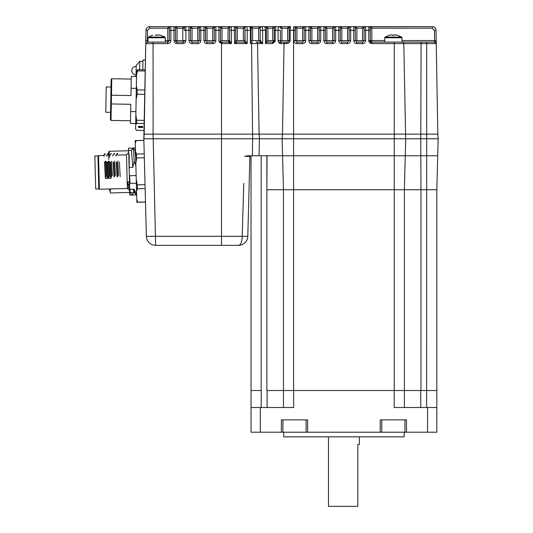 <?xml version="1.0" encoding="UTF-8"?>
<svg xmlns="http://www.w3.org/2000/svg" width="533" height="533" viewBox="0 0 533 533"><rect width="100%" height="100%" fill="white"/><g stroke="black" fill="none" stroke-linecap="round" stroke-linejoin="round"><path stroke-width="0.8" d="M266.873 155.763L266.873 390.516L404.394 390.516L404.394 189.741L420.977 189.741L420.977 390.516L436.827 390.516L436.827 189.741L426.706 189.741L436.827 189.741L437.713 155.763L420.83 155.763L420.977 189.741L426.706 189.741L426.633 407.505M266.873 189.741L283.463 189.741L266.873 189.741L267.026 155.763L282.577 155.763L283.463 189.741L293.576 189.741L283.463 189.741L283.463 407.505M394.273 390.516L293.576 390.516L293.576 189.741L404.394 189.741L394.273 189.741L394.273 390.516M261.143 155.763L261.143 390.516L251.03 390.516L251.03 155.763M420.977 189.741L404.394 189.741L405.28 155.763L437.713 155.763L438.159 138.773L437.713 155.763L438.159 138.773L420.75 138.773L420.977 189.741L426.706 189.741L426.706 134.143L437.82 134.143L438.159 138.773L437.82 134.143L420.81 134.143L426.706 134.143L426.706 43.579L421.077 43.579L420.81 134.143L405.386 134.143L420.81 134.143L420.75 138.773L405.726 138.773L404.394 189.741M405.453 135.069L405.386 134.143L394.273 134.143L394.273 138.773L405.726 138.773L405.28 155.763L282.577 155.763L420.83 155.763M279.412 26.757L278.846 26.65C280.738 26.757 281.77 27.27 281.93 28.196L287.647 28.196C287.813 27.27 288.839 26.757 290.738 26.65L261.743 26.65L290.738 26.65C290.358 26.803 290.172 28.016 290.172 30.294L293.576 30.294L293.576 134.143L394.273 134.143L282.47 134.143L293.576 134.143L293.576 189.741L394.273 189.741L394.273 138.773L282.13 138.773L282.577 155.763L259.011 155.763L259.451 138.773L282.13 138.773L282.577 155.763M256.033 42.094L259.578 42.094L256.033 42.094A1.512 1.506 90 0 1 257.539 43.579L259.111 134.143L282.47 134.143L282.13 138.773L282.47 134.143L252.449 134.143L259.111 134.143L259.451 138.773L221.501 138.773L221.501 245.34L238.537 245.34A9.268 3.664 -90 0 0 242.202 236.319L247.805 236.319L249.897 156.369A0.62 0.62 0 0 1 250.517 155.763A0.62 0.62 0 0 0 249.897 156.369L244.554 156.369L247.885 155.763L259.011 155.763M293.576 155.763L296.808 155.763M246.219 155.962L245.393 156.156M247.805 236.319A9.268 9.268 0 0 1 238.537 245.34A9.268 9.268 0 0 0 247.805 236.319L247.758 236.332M247.425 236.352L247.079 236.359M221.501 245.34L155.643 245.34L153.091 134.143L252.449 134.143L221.501 134.143L221.501 138.773L143.83 138.773L146.382 236.319L242.202 236.319L242.975 210.069M243.761 183.419L242.202 236.319M371.048 42.094L402.288 42.094A1.512 1.512 0 0 1 403.801 43.579L405.653 137.767M143.837 138.687L145.749 43.613L153.071 43.606L153.091 134.143L144.17 134.143L143.83 138.773M155.643 245.34A9.268 9.268 0 0 1 146.382 236.319A9.268 9.268 0 0 0 155.643 245.34M328.481 436.853L328.481 506.35L357.83 506.35L357.83 444.575L359.375 444.575L359.375 436.853M421.317 42.094L421.077 43.579L403.801 43.579A1.512 1.512 0 0 0 402.288 42.094L426.706 42.094L426.706 43.579L436.101 43.579L434.608 42.087L426.706 42.094M285.042 42.194L281.651 42.067L280.611 41.347L280.391 40.548L278.059 40.521C278.426 42.6 279.345 43.633 280.831 43.613L284.049 43.613L282.47 134.143M144.23 130.505L136.515 130.365L144.23 130.505L144.17 134.143L145.982 30.294A3.704 3.704 0 0 1 149.686 26.65L170.886 26.65L149.686 26.65L149.686 28.196L167.802 28.196C167.962 27.27 168.994 26.757 170.886 26.65L170.433 26.717M145.802 40.521L147.348 40.548L147.528 30.321L149.686 28.196M142.784 69.796L142.951 60.002L145.462 60.042L145.749 43.613L147.295 42.094L147.348 40.548L147.981 40.548M153.091 134.143L221.501 134.143L221.501 43.539L219.17 41.674L221.741 42.134L221.501 43.539L222.021 43.579L221.501 43.539M174.544 26.757L185.87 26.65L170.886 26.65A1.546 1.546 0 0 0 169.347 28.196L169.347 30.321L170.886 30.294L170.886 40.521C170.693 42.387 169.667 43.42 167.802 43.613L153.071 43.613L153.051 42.094L147.295 42.094L145.749 43.526M165.277 42.094L153.051 42.094L167.802 42.094L165.277 42.094L165.277 37.783L147.981 37.783L148.367 37.077L164.89 37.077L165.277 37.783M230.629 42.094L219.383 42.094L219.689 42.52M185.87 40.521L182.779 40.548L182.779 28.196L184.325 28.196L184.325 30.321L185.87 30.294L185.87 40.521C185.677 42.387 184.645 43.42 182.779 43.613L177.069 43.613C175.204 43.42 174.171 42.387 173.978 40.521L175.524 40.548L175.524 28.196L175.137 27.17M175.577 43.233L177.069 43.613L177.069 42.094L175.524 40.548L175.524 28.196L177.069 28.196L177.069 40.548L175.524 40.548A1.546 1.546 0 0 0 177.069 42.094L182.779 42.094A1.546 1.546 0 0 0 184.325 40.548L182.779 42.094L182.779 43.613L183.918 43.393M184.325 30.321L184.325 28.196A1.546 1.546 0 0 1 185.87 26.65L185.417 26.717M200.848 40.521L197.763 40.548L197.763 28.196L199.309 28.196L199.309 30.321L200.848 30.294L200.848 40.521C200.661 42.387 199.628 43.42 197.763 43.613L192.047 43.613C190.181 43.42 189.155 42.387 188.962 40.521L190.501 40.548L190.501 28.196L190.114 27.17M199.309 30.321L199.309 40.548L197.763 42.094L192.047 42.094L190.501 40.548L190.501 28.196A1.546 1.546 0 0 0 188.962 26.65L185.87 26.65C183.972 26.757 182.946 27.27 182.779 28.196L177.069 28.196C176.903 27.27 175.877 26.757 173.978 26.65A1.546 1.546 0 0 1 175.524 28.196A1.546 1.546 0 0 0 173.978 26.65L173.978 30.294L175.524 30.321M215.832 40.521L212.74 40.548L212.74 28.196L214.286 28.196L214.286 30.321L215.832 30.294L215.832 40.521C215.638 42.387 214.612 43.42 212.74 43.613L207.031 43.613C205.165 43.42 204.132 42.387 203.939 40.521L205.485 40.548L205.378 27.623M214.286 30.321L214.286 40.548L212.74 42.094L207.031 42.094L205.485 40.548L205.485 28.196A1.546 1.546 0 0 0 203.939 26.65L188.962 26.65C190.854 26.757 191.887 27.27 192.047 28.196L192.047 40.548L190.501 40.548M220.462 41.221L220.462 28.196L220.082 27.17M250.37 43.579L250.377 30.294C250.323 28.042 250.037 26.83 249.531 26.65L246.439 26.65L249.531 26.65C251.423 26.757 252.455 27.27 252.615 28.196L258.658 28.196C258.818 27.27 259.851 26.757 261.743 26.65L249.531 26.65A1.546 1.546 0 0 1 251.076 28.196L250.963 27.623M244.894 30.321L244.894 40.548L243.354 40.548L243.354 28.196L244.894 28.196L244.894 30.321L247.192 30.294L247.192 43.579L243.734 42.094L237.312 42.094L243.734 42.094A1.546 1.352 90 0 0 245.087 40.568L247.192 43.579L234.607 43.579L234.227 26.65L231.135 26.65L234.227 26.65C236.119 26.757 237.152 27.27 237.312 28.196L243.354 28.196C243.514 27.27 244.547 26.757 246.439 26.65L234.227 26.65A1.546 1.546 0 0 1 235.773 28.196L235.386 27.17M229.59 30.321L229.59 40.555L228.051 40.548L228.051 28.196C228.211 27.27 229.243 26.757 231.135 26.65L218.923 26.65C220.815 26.757 221.848 27.27 222.008 28.196L229.59 28.196L229.59 30.321L231.429 30.294L231.429 43.579L228.071 42.094L222.008 42.094L228.137 42.094M170.886 40.521L169.347 40.548L167.802 42.094L167.802 43.613L168.934 43.393M169.347 30.321L169.347 40.548L165.277 40.548M369.296 26.757L432.296 26.65L368.729 26.65C370.628 26.757 371.654 27.27 371.821 28.196L432.296 28.196L434.462 30.321L436.007 30.294L437.82 134.143L436.227 43.166L436.101 43.566L434.642 42.08M265.401 26.757L264.834 26.65C266.733 26.757 267.759 27.27 267.926 28.196L272.669 28.196C272.829 27.27 273.862 26.757 275.754 26.65L275.294 30.294L274.209 30.321L274.209 40.768L272.669 42.094L266.38 42.094L272.669 42.094L272.51 43.579L275.155 41.381L275.294 30.294L278.073 30.294C278.159 28.062 278.419 26.85 278.846 26.65A1.546 1.546 0 0 1 280.391 28.196L279.992 27.163M278.446 42.094L281.93 42.094A1.546 1.099 90 0 0 280.831 43.613M370.282 43.166L371.821 43.579C370.002 43.413 368.969 42.413 368.729 40.575L368.729 30.294L370.275 30.321L370.275 28.196A1.546 1.546 0 0 0 368.729 26.65L305.715 26.65A1.546 1.546 0 0 0 304.176 28.196L304.176 40.548L305.715 40.521C305.522 42.387 304.496 43.42 302.631 43.613L296.914 43.613L296.914 42.094L302.631 42.094L296.914 42.094L295.369 40.548L295.262 27.623M309.373 26.757L308.807 26.65C310.706 26.757 311.732 27.27 311.898 28.196L317.608 28.196C317.775 27.27 318.801 26.757 320.699 26.65A1.546 1.546 0 0 0 319.154 28.196L319.154 40.548L320.699 40.521C320.506 42.387 319.474 43.42 317.608 43.613L311.898 43.613L311.898 42.094L317.608 42.094L311.898 42.094L310.353 40.548L310.239 27.623M324.357 26.757L323.791 26.65C325.683 26.757 326.716 27.27 326.876 28.196L332.592 28.196C332.752 27.27 333.785 26.757 335.677 26.65A1.546 1.546 0 0 0 334.138 28.196L334.138 40.548L335.677 40.521C335.49 42.387 334.457 43.42 332.592 43.613L326.876 43.613L326.876 42.094L332.592 42.094L326.876 42.094L325.33 40.548L325.223 27.623M340.367 43.233L341.86 43.613L341.86 42.094L347.569 42.094L341.86 42.094L347.569 42.094L347.569 43.613L341.86 43.613C339.994 43.42 338.961 42.387 338.768 40.521L340.314 40.548L340.207 27.623M354.318 26.757L353.752 26.65C355.644 26.757 356.677 27.27 356.837 28.196L362.553 28.196C362.713 27.27 363.746 26.757 365.645 26.65A1.546 1.546 0 0 0 364.099 28.196L364.099 40.548L365.645 40.521C365.451 42.387 364.419 43.42 362.553 43.613L356.837 43.613L356.837 42.094L362.553 42.094L356.837 42.094L355.291 40.548L355.291 28.196L354.905 27.17M369.189 42.094L384.699 42.094L384.699 37.783L401.995 37.783L401.995 42.094L434.695 42.094A1.546 1.546 -90 0 1 434.715 42.094M167.802 42.094L167.802 28.196L169.347 28.196L169.347 40.548M189.528 26.757L188.962 26.65A1.546 1.546 0 0 1 190.501 28.196L197.763 28.196C197.923 27.27 198.956 26.757 200.848 26.65A1.546 1.546 0 0 0 199.309 28.196L199.309 40.548M219.489 26.757L215.832 26.65A1.546 1.546 0 0 0 214.286 28.196L214.286 40.548M220.462 40.548L220.462 28.196A1.546 1.546 0 0 0 218.923 26.65A1.546 1.546 0 0 1 220.462 28.196L222.008 28.196L222.008 40.548L220.462 40.548A1.546 1.546 0 0 0 222.008 42.094L222.021 43.579L231.429 43.579L229.603 40.555L228.071 42.094A1.546 1.546 0 0 0 229.59 40.548L229.59 28.196A1.546 1.546 0 0 1 231.135 26.65L230.682 26.717M235.773 40.548A1.546 1.546 0 0 0 237.312 42.094L234.607 43.579L235.773 40.648L235.773 28.196L237.312 28.196L237.312 40.548L235.773 40.548L235.773 28.196M252.615 42.094L252.069 42.354A1.546 1.372 180 0 1 251.076 41.074L251.076 30.321L247.192 30.294C247.125 27.963 246.879 26.743 246.439 26.65A1.546 1.546 0 0 0 244.894 28.196L245.087 40.568M260.657 40.575A1.546 1.086 -90 0 1 259.578 42.094L262.696 43.579L262.682 30.294L260.204 30.321L260.204 40.548L262.696 43.579L251.01 43.579M204.505 26.757L203.939 26.65A1.546 1.546 0 0 1 205.485 28.196L212.74 28.196C212.907 27.27 213.933 26.757 215.832 26.65L203.939 26.65C205.838 26.757 206.864 27.27 207.031 28.196L207.031 40.548L205.485 40.548M305.262 26.717L305.715 26.65A1.546 1.546 0 0 0 304.176 28.196L304.176 40.548L296.914 40.548L296.914 28.196L295.369 28.196A1.546 1.546 0 0 0 293.823 26.65L293.576 30.294L295.369 30.321L295.369 28.196A1.546 1.546 0 0 0 293.823 26.65C295.722 26.757 296.754 27.27 296.914 28.196L302.631 28.196C302.791 27.27 303.823 26.757 305.715 26.65L294.396 26.757M199.309 28.196A1.546 1.546 0 0 1 200.848 26.65L200.395 26.717M214.286 28.196A1.546 1.546 0 0 1 215.832 26.65L215.499 26.69M235.773 40.648A1.546 1.499 180 0 0 237.198 42.14M243.354 42.094A1.546 1.546 0 0 0 244.894 40.548M251.076 30.321L251.076 28.196L252.615 28.196L252.615 40.548L251.076 40.548L251.076 28.196M252.069 42.354L251.449 42.9L252.069 42.354M435.068 41.021L434.695 41.88A1.512 1.306 -1 0 1 436.227 43.166L437.82 134.143L436.227 43.166M432.296 28.196L432.296 26.65A3.704 3.704 0 0 1 436.007 30.294L436.187 40.575L434.855 40.788M339.334 26.757L338.768 26.65C340.667 26.757 341.693 27.27 341.86 28.196L347.569 28.196C347.736 27.27 348.762 26.757 350.661 26.65L350.208 26.717M364.099 28.196L364.099 40.548L362.553 40.548L362.553 28.196L364.099 28.196A1.546 1.546 0 0 1 365.645 26.65L365.305 26.69M368.729 40.575L370.275 40.548L370.168 27.623M234.793 26.757L234.227 26.65M246.439 26.65L245.986 26.717M250.097 26.757L249.531 26.65M260.204 30.321L260.204 28.196A1.546 1.546 0 0 1 261.743 26.65L261.29 26.717M261.743 26.65C262.263 26.83 262.576 28.049 262.682 30.294L265.461 30.294L264.834 26.65A1.546 1.546 0 0 1 266.38 28.196L266.267 27.623M274.209 30.321L274.209 28.196A1.546 1.546 0 0 1 275.754 26.65L274.662 27.103M290.278 26.717L290.738 26.65A1.546 1.546 0 0 0 289.192 28.196L289.192 30.321L290.172 30.294L290.185 40.521C289.599 42.693 288.373 43.719 286.501 43.613L286.554 43.613M319.154 28.196L319.154 40.548L317.608 40.548L317.608 28.196L319.154 28.196A1.546 1.546 0 0 1 320.699 26.65L320.24 26.717M334.138 28.196L334.138 40.548L332.592 40.548L332.592 28.196L334.138 28.196A1.546 1.546 0 0 1 335.677 26.65L335.224 26.717M182.779 40.548L177.069 40.548M197.763 40.548L192.047 40.548M212.74 40.548L207.031 40.548M228.051 40.548L222.008 40.548M287.647 40.548L287.647 28.196L289.192 28.196L289.192 40.548L280.391 40.548L280.391 30.321L278.073 30.294L278.059 40.521M274.182 40.768L275.288 40.575M274.149 40.981L275.155 41.381M265.474 43.579L266.38 42.187L266.38 28.196L266.38 30.321L265.461 30.294L265.474 43.579L272.51 43.579M266.38 42.187L266.38 30.321M262.696 43.573L262.409 42.84M347.569 40.548L347.569 28.196L349.115 28.196A1.546 1.546 0 0 1 350.661 26.65A1.546 1.546 0 0 0 349.115 28.196L349.115 40.548L340.314 40.548L340.314 28.196A1.546 1.546 0 0 0 338.768 26.65A1.546 1.546 0 0 1 340.314 28.196L341.86 28.196L341.86 40.548M349.115 28.196L349.115 30.321L350.661 30.294L350.661 40.521L349.115 40.548L349.115 30.321M355.291 30.321L355.291 28.196A1.546 1.546 0 0 0 353.752 26.65A1.546 1.546 0 0 1 355.291 28.196L356.837 28.196L356.837 40.548L355.291 40.548L355.291 30.321L353.752 30.294L353.752 40.521L355.291 40.548L356.837 42.094L362.553 42.094L362.553 43.613L363.693 43.393M362.553 40.548L356.837 40.548M370.275 30.321L370.275 41.321M235.773 30.321L231.429 30.294L231.135 26.65M243.354 40.548L237.312 40.548M258.658 40.548L258.658 28.196L260.204 28.196L260.204 40.548L252.615 40.548M290.185 40.521L289.192 40.548L289.192 30.321M295.369 30.321L295.369 40.548L296.914 40.548M310.353 30.321L310.353 28.196A1.546 1.546 0 0 0 308.807 26.65A1.546 1.546 0 0 1 310.353 28.196L311.898 28.196L311.898 40.548L310.353 40.548L310.353 30.321L308.807 30.294L308.807 40.521L310.353 40.548L311.898 42.094L317.608 42.094L317.608 43.613L318.747 43.393M317.608 40.548L311.898 40.548M325.33 30.321L325.33 28.196A1.546 1.546 0 0 0 323.791 26.65A1.546 1.546 0 0 1 325.33 28.196L326.876 28.196L326.876 40.548L325.33 40.548L325.33 30.321L323.791 30.294L323.791 40.521L325.33 40.548L326.876 42.094L332.592 42.094L332.592 43.613L333.725 43.393M332.592 40.548L326.876 40.548M258.658 42.094A1.546 1.546 0 0 0 260.204 40.548M289.192 40.548L287.647 42.094L285.595 42.094A1.546 1.546 90 0 0 284.049 43.613L286.501 43.613A1.546 1.146 -90 0 1 287.647 42.094A1.546 1.546 0 0 0 288.14 42.014M280.391 40.641L280.391 30.321M272.669 40.548L272.669 28.196L274.209 28.196L274.209 40.548L267.926 40.548L266.38 42.094M289.266 42.56L289.586 42.207M434.575 42.094L394.273 42.094L394.273 43.579L371.821 43.579L371.821 42.094L370.288 41.014M434.462 30.321L434.642 41.88M293.823 26.65L293.823 40.521L295.369 40.548L296.914 42.094L302.631 42.094L302.631 43.613L303.763 43.393M272.669 42.094A1.546 1.546 0 0 0 274.209 40.548M369.236 42.174L369.675 42.707M402.288 42.094L402.828 42.194M384.699 40.548L370.275 40.548A1.546 1.546 0 0 0 371.821 42.094L371.821 28.196L370.275 28.196A1.546 1.546 0 0 0 368.729 26.65L368.729 30.294L365.645 30.294L365.645 40.521M349.115 40.548L347.569 42.094L349.115 40.548M364.099 40.548L362.553 42.094L364.099 40.548M304.176 40.548L302.631 42.094L304.176 40.548M319.154 40.548L317.608 42.094L319.154 40.548M334.138 40.548L332.592 42.094L334.138 40.548M341.86 42.094L340.314 40.548L341.86 42.094M403.801 43.579L394.273 43.579L394.273 134.143L405.386 134.143M139.646 69.736L139.793 61.322L142.931 61.375M139.793 61.322L136.188 65.572L136.008 75.766L136.528 76.426M131.784 70.596C131.991 73.221 133.403 74.68 136.022 74.986A4.317 4.317 0 0 1 131.784 70.596A4.317 4.317 0 0 1 136.175 66.358M135.222 140.639L135.295 143.417L136.148 140.532L135.222 140.559L136.115 140.612M136.648 194.905L129.699 195.085L129.566 189.928M109.398 157.382L109.238 151.279L128.54 150.772M108.839 159.46L108.639 151.912L109.238 151.279M109.611 188.968C109.725 193.459 109.725 193.459 109.611 188.968L109.658 190.967M129.632 192.46L110.331 192.966L110.224 188.949M128.606 153.304L128.473 148.147L135.415 147.967M135.509 151.385L135.575 154.097M135.682 157.975L135.295 143.417L136.148 140.532L143.87 140.332M136.488 188.769L135.822 163.531L136.608 157.948L136.501 154.07L144.223 153.87M129.719 175.737L129.919 183.359L129.559 183.205L136.341 183.365L136.768 199.449C136.794 200.615 136.794 200.615 136.768 199.449C136.794 200.615 136.794 200.615 136.768 199.449L136.841 202.234L145.482 202.007M130.498 120.771L111.044 120.431L111.33 103.955L130.792 104.295L130.665 111.564L135.915 111.657L130.665 111.564L130.792 104.295L111.33 103.955L111.044 120.431L110.438 119.805L111.144 79.35L111.77 78.744L111.484 95.22L111.77 78.744L131.231 79.084M111.484 95.22L130.945 95.56L131.071 88.291L136.321 88.378L131.071 88.291L130.945 95.56L111.484 95.22L111.33 103.955L111.484 95.22M136.361 85.953L135.609 128.913L135.682 124.822L136.635 123.396L144.35 123.536L136.635 123.396L136.688 120.231L135.855 114.848L136.122 99.578L137.141 94.228L144.863 94.361L137.141 94.228L137.221 89.897L136.361 85.953L136.555 74.78L136.122 99.578L137.141 94.228L137.221 89.897L136.361 85.953M136.621 71.122L136.555 74.78L137.554 70.862L145.269 70.996L137.554 70.862L137.574 69.703L136.621 71.122L136.555 74.78L137.554 70.862L137.574 69.703L136.621 71.122M130.458 123.396L130.665 111.564L130.458 123.396L135.708 123.489M131.085 87.372L131.278 76.459L131.071 88.291L131.278 76.459L136.528 76.545M144.936 90.037L137.221 89.897L144.936 90.037M145.289 69.836L137.574 69.703L145.289 69.836M144.41 120.365L136.688 120.231L136.635 123.396L135.682 124.822L135.855 114.848L136.688 120.231L144.41 120.365M136.515 130.365L135.609 128.913M142.744 127.48L142.451 126.414L138.36 126.428L138.647 127.487L142.744 127.48M110.571 112.177L110.538 113.962M110.564 112.743L110.571 112.316L105.781 112.23L106.22 86.939L111.011 87.019M138.827 126.841L140.232 126.501L141.618 126.887L138.827 126.841M139.06 126.754L140.232 126.354L141.385 126.801M138.36 126.428L138.653 127.34L142.431 127.407L142.757 126.501M139.513 127.001L138.94 126.987M129.519 182.359L128.779 154.137M128.686 150.586L131.398 150.146L132.804 167.389L129.292 167.482L129.146 153.837M129.219 167.062L129.259 170.513M129.406 178.082L129.526 182.606M129.686 188.569L129.772 191.973L129.712 189.688L130.085 189.828L130.199 192.593L133.656 192.526L133.31 189.282L130.319 189.362M129.699 189.122L129.659 187.743M97.939 156.209L98.538 155.576L99.418 189.235L127.36 188.502L129.739 190.754L129.053 164.584L129.512 182.226M128.333 181.9L127.4 181.86L127.487 185.111L127.987 185.464M114.568 176.863L113.736 162.145M116.281 162.052L117.12 176.729M111.484 176.943L110.644 162.225M113.196 162.132L114.029 176.809M109.098 161.239L110.111 162.212L111.024 178.275L108.472 178.342L107.553 162.279L109.098 161.239L109.891 175.797L111.024 178.275M117.66 176.783L116.82 162.065M119.372 161.972L120.205 176.65M106.014 161.326L107.02 162.298L107.933 178.355L105.381 178.422L104.468 162.365L105.421 161.339L106.014 161.326L106.8 175.877L107.933 178.355M117.653 155.076L126.481 154.843L128.739 152.471M116.374 156.136L116.174 155.116L115.641 155.13M110.084 155.483L109.465 155.29M107.106 156.376L106.913 155.356L106.373 155.369M104.022 156.455L103.822 155.436L98.538 155.576M98.785 188.629L99.418 189.235M112.55 155.21L113.089 155.196L112.963 155.903M114.222 154.583L113.935 153.844M108.046 154.743L107.759 154.004M104.961 154.83L104.668 154.084M117.313 154.503L117.02 153.764M129.339 182.239L128.147 182.099M115.474 175.65L114.688 161.099M112.383 175.73L111.597 161.179M108.472 178.342L109.298 175.81L108.512 161.259M109.891 175.797L109.298 175.81M118.559 175.57L117.773 161.013M105.381 178.422L106.207 175.897L105.421 161.339M106.8 175.877L106.207 175.897M128.047 184.998L128.053 185.364M98.665 184.105L98.792 188.942L95.707 189.022L94.841 155.982L97.925 155.903L98.665 184.105M128.047 185.144L128.013 183.712M128.033 184.605L127.98 182.453M128.386 188.016L128.113 187.523L128.739 187.942L128.3 187.823L128.739 187.942L128.64 184.132M130.059 188.822L130.119 191.1M129.792 192.64L130.172 192.999L130.152 192.326A0.373 0.36 -1.5 0 1 129.772 191.973M135.808 162.885L135.908 166.722M136.341 183.365L136.241 179.335L137.307 184.871L145.029 184.665M136.501 154.07L135.502 151.319L136.142 175.557L129.499 175.737M130.319 192.979L131.318 194.112L130.319 192.979M135.275 142.544L135.295 143.417M136.395 185.331L136.295 181.513M135.668 157.548L134.902 150.066L133.057 148.041L131.371 150.159M132.89 149.247C133.137 146.122 133.57 150.04 134.189 160.993L135.882 165.716M132.804 167.389L134.189 160.993M133.31 189.282L134.196 189.262L136.235 193.699M131.318 194.112L132.164 194.991L133.656 192.526L134.696 192.879L134.196 189.262M143.87 140.412L136.155 140.612M144.323 157.748L136.608 157.948M136.561 191.554L137.414 188.749L137.307 184.871M136.768 199.449L137.767 202.287L145.489 202.087M145.129 188.542L137.414 188.749M283.696 432.216L283.696 436.853L404.161 436.853L404.161 432.216M404.933 419.864L404.933 432.216L381.768 432.216L381.768 419.864M306.089 419.864L306.089 432.216L282.923 432.216L282.923 419.864M394.2 390.516L394.2 407.505L436.827 407.505L436.827 390.516L436.827 432.216L406.479 432.216L406.479 419.864L380.222 419.864L380.222 432.216L381.768 432.216M404.933 432.216L406.479 432.216M380.222 432.216L307.634 432.216L307.634 419.864L281.377 419.864L281.377 432.216L282.923 432.216M306.089 432.216L307.634 432.216M281.377 432.216L251.03 432.216L251.03 390.516M260.297 432.216L260.297 407.505L251.03 407.505M260.297 407.505L293.656 407.505L293.656 390.516M404.394 407.505L404.394 390.516L426.633 390.516M420.737 407.505L420.737 390.516M267.12 407.505L267.12 390.516M397.405 35.225L401.609 37.077L385.086 37.077L384.699 37.783M389.317 35.265L391.602 34.825L392.208 34.825L392.208 35.265L394.493 35.265L394.493 34.792M394.793 34.832L397.385 35.265L394.793 34.825M394.493 34.825L394.493 35.265L392.208 35.265L392.208 34.832M160.666 35.265L158.374 34.825L157.775 34.825L157.775 35.265L157.775 34.825M157.775 35.265L155.483 35.265L155.483 34.792M129.559 183.205L129.825 184.158L130.165 183.525M251.543 43.08L252.642 138.773L252.389 155.763M438.159 138.773L437.82 134.143M153.071 43.613L151.339 43.613M149.68 43.613L146.995 43.613M146.215 43.613L145.862 43.613M149.686 26.65A3.704 3.704 0 0 0 145.982 30.294L147.528 30.321M173.978 40.521L173.978 30.294L170.886 30.294L170.886 26.65A1.546 1.546 0 0 0 169.347 28.196M218.923 41.194L218.923 30.294L220.462 30.321M215.832 26.65L215.832 30.294L218.923 30.294L218.923 26.65M203.939 40.521L203.939 30.294L205.485 30.321M200.848 26.65L200.848 30.294L203.939 30.294L203.939 26.65M188.962 40.521L188.962 30.294L190.501 30.321M184.325 28.196A1.546 1.546 0 0 1 185.87 26.65L185.87 30.294L188.962 30.294L188.962 26.65M169.287 43.233L169.987 42.707M174.404 42.094L174.884 42.707M184.271 43.233L184.964 42.707M189.388 42.094L189.861 42.707M190.561 43.233L192.047 43.613L192.047 42.094M197.763 42.094L197.763 43.613L198.902 43.393M199.249 43.233L199.948 42.707M204.366 42.094L204.845 42.707M205.538 43.233L207.031 43.613L207.031 42.094M212.74 42.094L212.74 43.613L213.88 43.393M214.233 43.233L214.926 42.707M434.855 40.548L401.995 40.548M266.38 28.196L267.926 28.196L267.926 40.548M280.391 28.196L281.93 28.196L281.93 40.548M302.631 40.548L302.631 28.196L304.176 28.196M364.099 30.321L365.645 30.294L365.645 26.65M370.275 40.548A1.546 1.546 0 0 0 371.821 42.094M305.715 40.521L305.715 30.294L304.176 30.321M320.699 40.521L320.699 30.294L319.154 30.321M335.677 40.521L335.677 30.294L334.138 30.321M338.768 40.521L338.768 30.294L340.314 30.321M355.351 43.233L356.837 43.613C354.971 43.42 353.945 42.387 353.752 40.521M353.752 26.65L353.752 30.294L350.661 30.294L350.661 26.65M350.661 40.521C350.467 42.387 349.441 43.42 347.569 43.613L348.709 43.393M338.768 26.65L338.768 30.294L335.677 30.294L335.677 26.65M325.39 43.233L326.876 43.613C325.01 43.42 323.984 42.387 323.791 40.521M323.791 26.65L323.791 30.294L320.699 30.294L320.699 26.65M310.406 43.233L311.898 43.613C310.033 43.42 309 42.387 308.807 40.521M308.807 26.65L308.807 30.294L305.715 30.294L305.715 26.65M295.429 43.233L296.914 43.613C295.049 43.42 294.016 42.387 293.823 40.521M294.256 42.094L294.729 42.707M304.116 43.233L304.816 42.707M309.233 42.094L309.713 42.707M319.1 43.233L319.793 42.707M324.217 42.094L324.69 42.707M334.078 43.233L334.777 42.707M339.195 42.094L339.674 42.707M349.062 43.233L349.755 42.707M354.179 42.094L354.652 42.707M364.039 43.233L364.739 42.707M128.846 156.742L129.213 156.469M127.36 188.502L126.481 154.843M129.999 188.962L128.593 188.022M130.438 189.075L128.739 187.942M427.559 407.505L427.559 432.216M261.223 407.505L261.223 390.516M114.002 153.491L113.589 154.25M110.911 153.571L109.971 155.296M108.439 153.617L107.846 153.631L106.886 155.376M104.734 153.737L103.802 155.463M117.7 153.377L117.107 153.391L116.147 155.136M114.615 153.457L114.022 153.471M111.524 153.537L110.937 153.551M105.347 153.697L104.761 153.717M136.788 200.328L137.767 202.287M134.869 150.053L135.469 150.04M136.428 194.851L134.669 192.866M401.609 37.077L401.995 37.783M389.297 35.225L385.086 37.077M147.981 42.094L147.981 37.783M152.571 35.225L148.367 37.077M160.686 35.225L164.89 37.077"/></g></svg>
